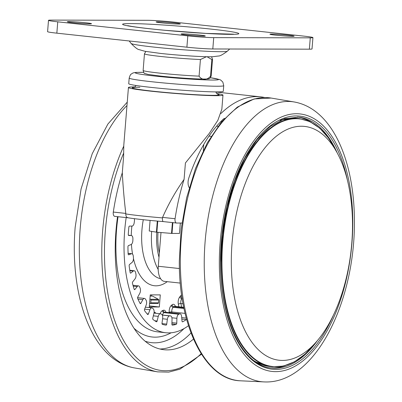 <?xml version="1.0" encoding="UTF-8"?>
<svg xmlns="http://www.w3.org/2000/svg" width="402" height="402" viewBox="0 0 402 402"><rect width="100%" height="100%" fill="white"/><g stroke="black" fill="none" stroke-linecap="round" stroke-linejoin="round"><path stroke-width="0.6" d="M179.488 233.441L180.322 223.035L179.493 233.416A15.175 0.698 -175.4 0 1 179.493 233.421A15.175 0.698 -175.4 0 1 179.488 233.441L172.006 233.426A15.175 0.698 -175.4 0 1 171.523 233.396L156.88 232.215A15.175 0.698 -175.4 0 1 156.639 232.19A15.175 0.698 -175.4 0 1 156.403 232.165L157.298 221.08M128.735 83.722A47.421 2.186 4.6 0 0 168.624 89.098A47.421 2.186 4.6 0 0 221.025 91.807A47.421 2.186 4.6 0 0 223.276 91.324L223.733 85.661A47.421 2.186 -175.4 0 1 221.482 86.139A47.421 2.186 -175.4 0 1 169.081 83.43A47.421 2.186 -175.4 0 1 129.193 78.053L128.735 83.722M207.889 78.606A31.11 1.437 -175.4 0 1 192.925 78.707A31.11 1.437 -175.4 0 1 161.081 76.154M199.085 76.139C201.588 80.325 207.357 80.32 210.512 76.159A34.145 1.573 4.6 0 0 211.196 75.908C210.241 78.104 209.452 79.038 208.829 78.717C208.889 78.998 206.301 79.104 201.07 79.038C191.744 78.842 173.734 77.541 161.001 76.154L148.122 74.435L144.785 73.46C144.348 73.797 143.795 72.787 143.127 70.43A34.145 1.573 4.6 0 0 159.78 73.129A34.145 1.573 4.6 0 0 199.085 76.139L200.422 59.516L206.442 56.727M207.045 56.737L211.849 59.541L210.512 76.159M157.835 21.803A12.14 0.558 -175.4 0 1 171.463 22.643A12.14 0.558 -175.4 0 1 180.337 23.899A12.14 0.558 -175.4 0 1 178.644 24.05A12.14 0.558 -175.4 0 1 165.011 23.21A12.14 0.558 -175.4 0 1 156.137 21.954A12.14 0.558 -175.4 0 1 157.835 21.803M182.794 33.889A12.14 0.558 -175.4 0 1 196.422 34.733A12.14 0.558 -175.4 0 1 205.301 35.989A12.14 0.558 -175.4 0 1 203.603 36.135A12.14 0.558 -175.4 0 1 189.97 35.296A12.14 0.558 -175.4 0 1 181.096 34.039A12.14 0.558 -175.4 0 1 182.794 33.889M68.998 21.618A12.14 0.558 -175.4 0 1 82.626 22.457A12.14 0.558 -175.4 0 1 91.5 23.713A12.14 0.558 -175.4 0 1 89.807 23.859A12.14 0.558 -175.4 0 1 76.174 23.02A12.14 0.558 -175.4 0 1 67.3 21.763A12.14 0.558 -175.4 0 1 68.998 21.618M271.631 34.08A12.14 0.558 -175.4 0 1 285.259 34.919A12.14 0.558 -175.4 0 1 294.138 36.175A12.14 0.558 -175.4 0 1 292.44 36.321A12.14 0.558 -175.4 0 1 278.807 35.482A12.14 0.558 -175.4 0 1 269.933 34.225A12.14 0.558 -175.4 0 1 271.631 34.08M310.284 37.838A18.969 0.874 4.6 0 0 312.932 37.607L312.022 48.938A18.969 0.874 -175.4 0 1 309.369 49.175L310.284 37.838L213.723 37.637L212.809 48.969A18.969 0.874 -175.4 0 1 186.895 47.195L56.843 33.165A18.969 0.874 -175.4 0 1 47.592 31.668L48.501 20.331A18.969 0.874 4.6 0 0 57.752 21.834L56.843 33.165M312.932 37.607A18.969 0.874 4.6 0 0 303.681 36.105L173.629 22.08A18.969 0.874 4.6 0 0 147.715 20.306L51.154 20.1A18.969 0.874 4.6 0 0 48.501 20.331M186.895 47.195L187.809 35.863L57.752 21.834M187.809 35.863A18.969 0.874 4.6 0 0 213.723 37.637M309.369 49.175L212.809 48.969M156.403 232.165L149.237 230.994A15.175 0.698 -175.4 0 1 149.237 230.989A15.175 0.698 -175.4 0 1 149.242 230.979M172.006 233.426L172.875 222.628M171.523 233.396L172.398 222.577M156.88 232.215L157.77 221.12M149.237 230.994L150.092 220.407L149.237 230.989M182.277 321.761L182.649 321.801A1.136 0.578 -83.8 0 1 182.458 321.841A1.136 0.578 -83.8 0 1 182 321.062L181.603 316.424A3.794 1.925 96.2 0 0 180.081 313.816A3.794 1.925 96.2 0 0 179.553 313.902A85.36 43.275 -83.8 0 1 178.764 314.218A3.794 1.925 96.2 0 0 176.92 317.917A3.794 1.925 96.2 0 0 176.895 318.309L176.769 323.153A1.136 0.578 -83.8 0 1 176.759 323.273A1.136 0.578 -83.8 0 1 176.177 324.394L171.905 323.932M126.173 217.593A102.435 51.928 96.2 0 0 124.67 230.793A102.435 51.928 96.2 0 0 165.825 332.745A102.435 51.928 96.2 0 0 188.503 325.685M117.545 216.658A119.505 60.581 96.2 0 0 115.977 230.778A119.505 60.581 96.2 0 0 163.996 349.72A119.505 60.581 96.2 0 0 193.508 339.087M216.663 93.495A47.421 2.186 -175.4 0 1 222.974 95.103A47.421 2.186 -175.4 0 1 199.01 95.083A47.421 2.186 -175.4 0 1 151.564 91.249A47.421 2.186 -175.4 0 1 128.434 87.495A47.421 2.186 -175.4 0 1 134.916 86.917M128.434 87.495L123.776 145.388L123.62 156.303L122.303 172.744A142.268 72.124 96.2 0 0 113.299 212.065L125.796 213.412C124.117 199.226 122.957 185.669 122.303 172.744M125.796 213.412L125.796 213.939C125.781 216.261 126.59 217.552 128.213 217.804M231.306 261.647A117.61 59.622 96.2 0 0 285.541 360.282A117.61 59.622 96.2 0 0 352.514 224.994A117.61 59.622 96.2 0 0 310.63 127.69A117.61 59.622 96.2 0 0 231.306 261.647M150.162 295.902L152.474 296.078L158.343 299.299A0.759 0.653 90.1 0 1 158.715 300.058L158.488 302.822A0.759 0.653 90.1 0 1 157.78 303.51L150.172 303.49M150.147 296.073L152.474 296.078M149.921 298.902L150.619 299.284L158.343 299.299M158.715 300.058L150.986 300.043A0.759 0.653 -89.9 0 0 150.619 299.284M150.986 300.043L150.765 302.806L158.488 302.822M149.554 303.44L150.057 303.49A0.759 0.653 -89.9 0 0 150.765 302.806M186.603 319.268A1.136 0.578 -83.8 0 1 186.347 319.575L181.83 319.087M172.297 325.128L172.433 325.143A1.136 0.578 -83.8 0 1 172.363 325.143A1.136 0.578 -83.8 0 1 171.9 324.128L172.031 319.283A3.794 1.925 96.2 0 0 170.483 315.902A3.794 1.925 96.2 0 0 170.363 315.897A85.36 43.275 -83.8 0 1 169.584 315.897A3.794 1.925 96.2 0 0 167.373 319.273L166.724 324.118A1.136 0.578 -83.8 0 1 166.036 325.133A1.136 0.578 -83.8 0 1 166.026 325.128A94.847 48.084 96.2 0 1 162.408 324.364A1.136 0.578 -83.8 0 1 162.016 323.123L162.664 318.278A3.794 1.925 96.2 0 0 161.458 314.178A85.36 43.275 -83.8 0 1 160.72 313.861A3.794 1.925 96.2 0 0 160.413 313.776A3.794 1.925 96.2 0 0 158.262 316.379L157.122 321.007A1.136 0.578 -83.8 0 1 156.473 321.791A1.136 0.578 -83.8 0 1 156.353 321.746A94.847 48.084 96.2 0 1 153.011 319.505A1.136 0.578 -83.8 0 1 152.775 318.088L153.916 313.454A3.794 1.925 96.2 0 0 153.222 308.821A85.36 43.275 -83.8 0 1 152.559 308.203A3.794 1.925 96.2 0 0 151.891 307.867A3.794 1.925 96.2 0 0 149.961 309.746L148.378 313.962A1.136 0.578 -83.8 0 1 147.8 314.525A1.136 0.578 -83.8 0 1 147.569 314.394A94.847 48.084 96.2 0 1 144.655 310.766A1.136 0.578 -83.8 0 1 144.584 309.244L146.172 305.028A3.794 1.925 96.2 0 0 146.021 300.058A85.36 43.275 -83.8 0 1 145.459 299.163A3.794 1.925 96.2 0 0 144.474 298.425A3.794 1.925 96.2 0 0 142.836 299.666L140.876 303.284A1.136 0.578 -83.8 0 1 140.388 303.656A1.136 0.578 -83.8 0 1 140.067 303.394A94.847 48.084 96.2 0 1 137.705 298.54A1.136 0.578 -83.8 0 1 137.806 296.972L139.765 293.354A3.794 1.925 96.2 0 0 140.162 288.274A85.36 43.275 -83.8 0 1 139.73 287.139A3.794 1.925 96.2 0 0 138.489 285.867A3.794 1.925 96.2 0 0 137.193 286.581L134.946 289.44A1.136 0.578 -83.8 0 1 134.559 289.656A1.136 0.578 -83.8 0 1 134.173 289.224A94.847 48.084 96.2 0 1 132.464 283.36A1.136 0.578 -83.8 0 1 132.73 281.812L134.977 278.953A3.794 1.925 96.2 0 0 135.906 273.983A85.36 43.275 -83.8 0 1 135.62 272.662A3.794 1.925 96.2 0 0 134.198 270.747A3.794 1.925 96.2 0 0 133.283 271.064L130.851 273.038A1.136 0.578 -83.8 0 1 130.575 273.139A1.136 0.578 -83.8 0 1 130.137 272.506A94.847 48.084 96.2 0 1 129.163 265.888A1.136 0.578 -83.8 0 1 129.585 264.431L132.017 262.456A3.794 1.925 96.2 0 0 133.439 257.808A85.36 43.275 -83.8 0 1 133.313 256.355A3.794 1.925 96.2 0 0 131.786 253.717A3.794 1.925 96.2 0 0 131.273 253.793L128.756 254.798A1.136 0.578 -83.8 0 1 128.605 254.823A1.136 0.578 -83.8 0 1 128.143 253.969A94.847 48.084 96.2 0 1 127.942 246.883A1.136 0.578 -83.8 0 1 128.499 245.582L131.017 244.577A3.794 1.925 96.2 0 0 132.866 240.456A85.36 43.275 -83.8 0 1 132.906 238.939A3.794 1.925 96.2 0 0 131.359 235.527A3.794 1.925 96.2 0 0 131.258 235.517L128.766 235.512A1.136 0.578 -83.8 0 1 128.735 235.512A1.136 0.578 -83.8 0 1 128.273 234.421A94.847 48.084 96.2 0 1 128.856 227.18A1.136 0.578 -83.8 0 1 129.524 226.095L132.017 226.1A3.794 1.925 96.2 0 0 134.213 222.688A85.36 43.275 -83.8 0 1 134.414 221.17A3.794 1.925 96.2 0 0 134.313 218.668M182.649 321.801A94.847 48.084 96.2 0 0 186.347 319.575M172.433 325.143A94.847 48.084 96.2 0 0 176.177 324.394M151.348 295.957L151.433 294.872M149.358 305.907L159.318 306.982L160.287 294.892L150.247 294.872L149.273 306.957L159.318 306.982M125.796 213.939A47.421 2.186 4.6 0 0 141.534 215.909A47.421 2.186 4.6 0 0 162.463 217.894L162.584 217.381L175.076 218.728A3.794 1.925 96.2 0 0 176.538 223.025A3.794 1.925 96.2 0 0 176.644 223.03L181.93 223.04M222.974 95.103L221.839 109.223L217.854 120.344L209.176 133.519L185.417 162.971L184.076 179.408C175.644 191.297 168.478 203.955 162.584 217.381M189.247 187.679A7.588 3.844 -83.8 0 1 188.784 178.111A134.68 68.275 -83.8 0 1 223.246 119.193A7.588 3.844 -83.8 0 1 224.623 118.399M184.076 179.408A142.268 72.124 96.2 0 0 175.076 218.728M264.581 97.51A142.268 72.124 96.2 0 0 260.511 96.837A142.268 72.124 96.2 0 0 220.919 113.52M114.866 216.366A3.794 1.925 -83.8 0 1 114.766 216.361A3.794 1.925 -83.8 0 1 113.299 212.065M162.463 217.894C162.353 220.206 162.634 221.437 163.297 221.587L163.247 221.587C148.097 220.321 136.343 219.055 127.977 217.783L128.067 217.794M180.282 283.083L164.373 281.365A15.175 7.693 -83.8 0 1 158.277 266.26L179.428 268.541M160.991 232.547L158.277 266.26M143.609 72.36A41.733 1.925 4.6 0 0 137.303 72.42A41.733 1.925 4.6 0 0 164.232 77.008A41.733 1.925 4.6 0 0 216.532 79.958A41.733 1.925 4.6 0 0 210.412 77.732M143.127 70.43L144.464 53.808A34.145 1.573 4.6 0 0 161.117 56.511A34.145 1.573 4.6 0 0 200.422 59.516M211.849 59.541A34.145 1.573 4.6 0 0 212.532 59.285L211.552 56.752M154.644 47.175A48.335 2.231 4.6 0 0 227.381 51.19C222.798 54.577 219.814 56.185 218.437 56.014L212.809 56.712C204.382 57.114 179.131 55.431 160.82 53.461L144.881 51.28L139.162 49.637C137.77 49.582 135.082 47.516 131.102 43.446A48.335 2.231 4.6 0 0 154.644 47.175M230.678 34.361A58.295 2.688 -175.4 0 1 151.041 28.909A58.295 2.688 -175.4 0 1 130.756 23.582A58.295 2.688 -175.4 0 1 210.392 29.034A58.295 2.688 -175.4 0 1 230.678 34.361M167.232 281.676A56.908 28.849 -83.8 0 1 133.459 258.647M132.559 254.159A56.908 28.849 -83.8 0 1 131.429 244.326M128.399 235.21L131.258 235.517A56.908 28.849 -83.8 0 1 131.585 229.09A56.908 28.849 -83.8 0 1 131.866 226.1M143.298 219.713A49.32 25.004 96.2 0 0 141.951 229.798A49.32 25.004 96.2 0 0 160.614 278.712M176.895 318.309L171.895 317.771M183.764 307.319L174.92 306.364A3.794 1.925 96.2 0 0 173.986 306.701A85.36 43.275 -83.8 0 1 173.227 307.319A3.794 1.925 96.2 0 0 171.785 310.781A3.794 1.925 96.2 0 0 171.785 311.947L171.87 312.932M185.096 313.384L171.785 311.947A1.894 0.588 -4.9 0 0 169.197 312.354A5.688 2.884 -83.8 0 1 171.352 305.409A83.465 42.31 96.2 0 0 172.101 304.806A5.688 2.884 -83.8 0 1 175.433 306.419M182.126 298.224A85.36 43.275 -83.8 0 1 181.835 298.585A3.794 1.925 96.2 0 0 180.779 301.661A3.794 1.925 96.2 0 0 180.885 303.55L181.644 307.093M183.076 303.786L180.885 303.55A1.894 0.894 -12.1 0 0 178.347 304.319A5.688 2.884 -83.8 0 1 179.774 296.872A83.465 42.31 96.2 0 0 180.463 295.998A5.688 2.884 -83.8 0 1 181.649 295.018M171.94 322.635L176.769 323.153M181.704 317.61L186.287 318.103M118.042 216.713A102.435 51.928 96.2 0 0 116.54 229.919A102.435 51.928 96.2 0 0 157.7 331.871L165.825 332.745M171.081 332.791A108.123 54.813 -83.8 0 1 134.122 328.374M159.348 252.953A43.185 21.894 -83.8 0 1 158.001 232.306M191.015 332.931A119.505 60.581 -83.8 0 1 159.961 349.011M145.212 341.243A113.816 57.697 96.2 0 0 184.015 328.585M201.156 353.685A140.373 71.164 -83.8 0 1 105.354 230.753A140.373 71.164 -83.8 0 1 123.53 153.408M126.982 105.525A140.851 71.405 -83.8 0 0 80.219 228.07A140.851 71.405 -83.8 0 0 134.63 367.956L157.639 371.865A142.268 72.124 -83.8 0 1 102.681 230.567A142.268 72.124 -83.8 0 1 123.705 146.243M217.356 94.063A43.627 2.015 -175.4 0 1 202.477 95.043A43.627 2.015 -175.4 0 1 153.494 91.254A43.627 2.015 -175.4 0 1 139.871 87.279M271.089 98.048A142.268 72.124 96.2 0 0 180.317 261.36A142.268 72.124 96.2 0 0 240.587 380.81C205.321 380.161 178.795 326.595 179.312 261.059L181.151 229.17L186.639 197.789L195.503 168.513L207.296 142.821L221.452 122.007L237.301 107.118L254.129 98.947L271.089 98.048L294.098 101.952A140.851 71.405 96.2 0 0 204.231 263.642A140.851 71.405 96.2 0 0 263.903 381.9L240.587 380.81M352.78 222.512A129.484 65.642 96.2 0 0 285.917 115.344A129.484 65.642 96.2 0 0 219.331 262.863A129.484 65.642 96.2 0 0 286.199 370.031A129.484 65.642 96.2 0 0 352.78 222.512M347.66 181.302A127.283 64.526 96.2 0 0 274.551 122.846A127.283 64.526 96.2 0 0 220.467 262.521A127.283 64.526 96.2 0 0 261.491 366.121A127.283 64.526 96.2 0 0 333.147 315.801M337.338 153.182A126.148 63.948 96.2 0 0 298.611 117.163L284.546 118.726L270.39 126.349L256.868 139.755L244.712 158.298L234.562 181.036L226.934 206.844L222.211 234.426L220.633 262.416C220.1 319.675 243.084 366.167 271.556 368.001A126.148 63.948 96.2 0 0 317.072 341.072M270.425 367.86A126.148 63.948 96.2 0 0 285.204 365.639M281.712 119.761L296.194 118.238A124.816 63.275 96.2 0 0 280.099 120.459M315.63 342.715L305.389 353.871L294.555 361.74L283.445 366.081L272.39 366.755A124.816 63.275 -83.8 0 1 221.457 262.109A124.816 63.275 -83.8 0 1 299.163 118.56L296.194 118.238M335.846 150.519A124.499 63.114 96.2 0 0 264.536 133.771A124.499 63.114 96.2 0 0 221.939 262.094A124.499 63.114 96.2 0 0 315.042 343.358M162.001 323.61L166.724 324.118M154.76 320.756L157.122 321.007M147.067 313.821L148.378 313.962M139.956 303.183L140.876 303.284M134.228 289.365L134.946 289.44M130.328 272.983L130.851 273.038M128.459 254.767L128.756 254.798M179.774 296.872A1.894 1.276 38.6 0 0 181.835 298.585L182.191 298.626M183.855 307.761L173.986 306.701A1.894 1.447 50.3 0 1 172.101 304.806M171.352 305.409A1.894 1.462 51.6 0 0 173.227 307.319L184 308.48M180.081 313.816L165.448 312.238A3.794 1.925 96.2 0 0 164.92 312.324A85.36 43.275 -83.8 0 1 164.132 312.64L178.764 314.218M179.553 313.902L164.92 312.324A1.894 1.573 67.3 0 1 163.232 310.304A5.688 2.884 -83.8 0 1 165.961 312.294M160.167 313.751A5.688 2.884 -83.8 0 1 162.463 310.61A1.894 1.583 69 0 0 164.132 312.64A3.794 1.925 96.2 0 0 162.508 315.042M170.363 315.897L162.267 315.022L170.483 315.902M162.307 315.113L169.584 315.897M167.373 319.273L162.599 318.761M158.262 316.379L153.328 315.846M149.961 309.746L144.614 309.168M142.836 299.666L137.976 299.143M137.193 286.581L133.233 286.154M133.283 271.064L129.841 270.692M131.273 253.793L128.117 253.451M182.026 297.57A1.894 1.261 37.7 0 1 180.463 295.998M178.88 306.791L178.347 304.319M169.222 312.645L169.197 312.354M162.463 310.61A83.465 42.31 96.2 0 0 163.232 310.304M154.358 313.123A1.894 1.633 89.1 0 1 154.247 312.253A5.688 2.884 -83.8 0 1 155.855 313.284M158.197 269.486A49.32 25.004 -83.8 0 1 151.665 231.391M156.815 232.205A45.526 23.08 96.2 0 0 159.001 257.26M211.125 136.328L209.015 136.097M216.593 126.168L218.01 126.318M221.914 121.459L221.015 121.364M181.92 223.09L181.468 223.04M311.439 122.384A126.148 63.948 96.2 0 0 297.48 117.062M254.17 360.835A124.816 63.275 96.2 0 0 269.42 366.433L272.39 366.755M143.599 72.34L136.479 72.405C134.263 72.596 132.861 72.918 132.268 73.38C131.022 74.606 130.71 73.169 129.193 78.053M227.381 51.19L229.683 49.004M127.7 25.653L131.605 26.391C139.253 27.637 152.745 29.155 165.307 30.311L205.834 33.396L233.587 34.175M131.102 43.446L129.223 40.974M145.841 51.461L144.464 53.808M211.196 75.908L212.532 59.285M210.427 77.717L219.497 79.506L220.748 80.088L222.829 82.063L223.733 85.661M179.493 233.421L180.327 223.035M127.253 102.143L107.887 124.052L92.234 153.695L81.083 188.965L75.169 227.22C69.435 295.822 91.862 360.624 134.63 367.956M215.809 91.902L216.382 93.143L217.638 94.209M294.098 101.952C332.338 108.646 354.479 160.966 354.408 221.447C355.001 301.887 314.977 384.719 263.903 381.9M336.278 151.268L328.655 138.182L319.746 128.188L309.821 121.575L299.163 118.56M201.497 354.227L179.92 369.172L168.734 372.111L157.639 371.865M157.84 303.51L150.112 303.495M160.413 313.776L153.996 313.083M151.891 307.867L145.368 307.163M144.474 298.425L137.6 297.681M138.489 285.867L132.982 285.274M134.198 270.747L129.771 270.27M131.786 253.717L128.112 253.32M131.359 235.527L128.394 235.205M136.017 85.48L135.253 86.616L133.841 87.47M203.296 150.448L203.779 144.418M215.844 92.018L260.511 96.837M114.766 216.361L128.022 217.789M163.237 221.587L176.538 223.025M255.597 361.86L269.42 366.433"/></g></svg>
